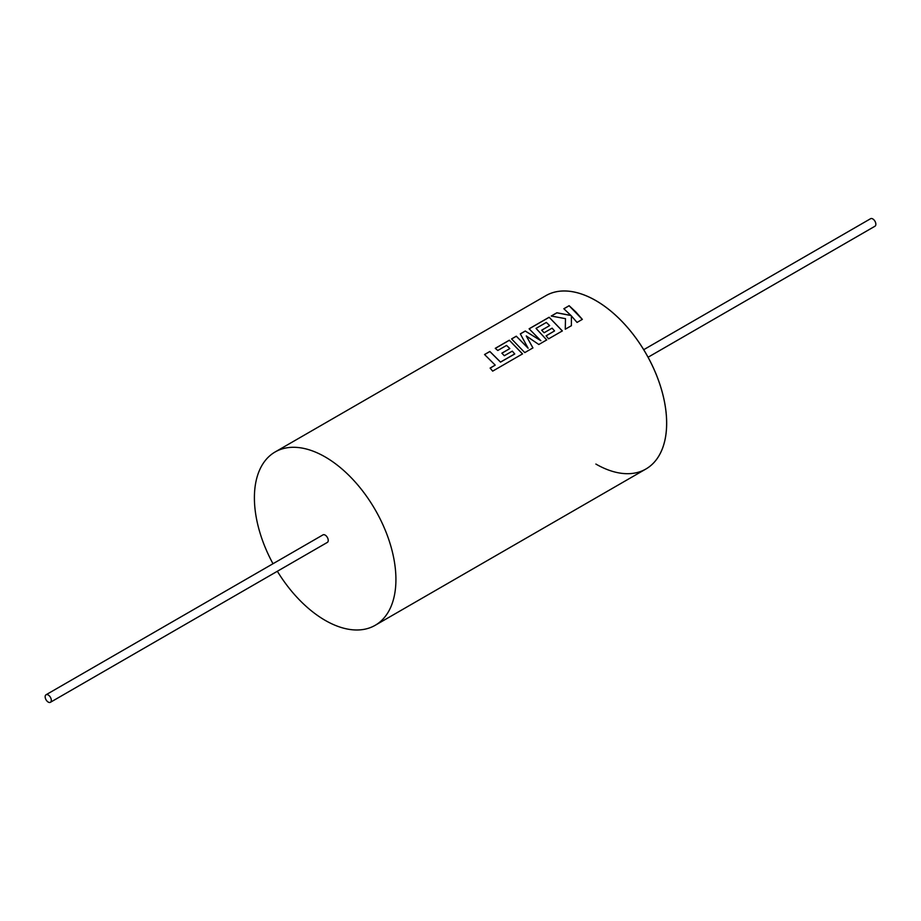 <?xml version="1.0" encoding="UTF-8"?>
<svg xmlns="http://www.w3.org/2000/svg" width="921" height="921" viewBox="0 0 921 921"><rect width="100%" height="100%" fill="white"/><g stroke="black" fill="none" stroke-linecap="round" stroke-linejoin="round"><path stroke-width="1.38" d="M277.348 571.273A100.078 57.781 -120 0 0 325.159 620.351A100.078 57.781 -120 0 0 375.192 625.301A100.078 57.781 -120 0 0 390.539 545.117A100.078 57.781 -120 0 0 325.159 456.931A100.078 57.781 -120 0 0 275.126 451.969L545.842 295.676A100.078 57.781 60 0 1 595.875 300.626A100.078 57.781 -120 0 0 545.842 295.676L545.865 295.653A100.078 57.781 60 0 1 545.865 295.653A100.078 57.781 60 0 1 595.91 300.614A100.078 57.781 60 0 1 661.278 388.8A100.078 57.781 60 0 1 645.943 468.996A100.078 57.781 60 0 1 645.932 468.996A100.078 57.781 60 0 1 595.875 464.057M595.875 300.626A100.078 57.781 60 0 1 661.255 388.823A100.078 57.781 60 0 1 645.909 469.008A100.078 57.781 -120 0 0 661.255 388.823A100.078 57.781 -120 0 0 595.875 300.626M514.747 353.906L500.517 362.068L489.845 351.454L484.55 354.516L495.21 365.13L490.122 368.066L492.666 371.14L522.529 353.894L509.336 340.206L495.268 348.322L497.789 350.487L506.55 345.421L509.843 348.564L501.853 353.169L504.317 355.736L512.306 351.131L514.747 353.975L500.506 362.137L489.857 351.534L484.607 354.562M522.529 353.963L509.336 340.286L495.325 348.38M509.843 348.564L501.899 353.215M528.124 348.161L516.301 336.188L511.569 338.916L524.774 352.605L532.937 347.896L526.259 335.935L538.82 344.5L546.74 339.918L536.034 328.394L546.349 322.442L549.653 325.585L541.663 330.19L544.127 332.757L552.105 328.141L554.557 330.927L546.084 335.82L548.594 338.847L562.351 330.915L549.146 317.227L529.103 328.797L540.869 340.712L525.269 331.007L520.307 333.874L528.124 348.23L516.313 336.257L511.627 338.963M532.937 347.954L526.259 335.935M540.869 340.712L525.281 331.088L520.342 333.932M546.729 339.987L536.034 328.394M549.653 325.585L541.709 330.236M562.34 330.984L549.158 317.296L529.149 328.843M571.008 315.466L556.883 312.76L551.219 316.03L565.482 318.666L565.275 329.223L571.4 325.689L571.4 315.915L577.041 322.431L582.337 319.368L576.005 312.104L569.132 305.691L563.836 308.742L571.008 315.535L556.894 312.829L551.334 316.041M582.325 319.437L569.132 305.76L563.894 308.788M48.226 694.975A4.352 2.51 60 0 1 51.069 698.809A4.352 2.51 60 0 1 50.402 702.297A4.352 2.51 60 0 1 48.226 702.078A4.352 2.51 60 0 1 45.382 698.245A4.352 2.51 60 0 1 46.05 694.756A4.352 2.51 60 0 1 48.226 694.975M50.402 702.297L327.335 542.411A4.352 2.51 -120 0 0 328.003 538.923A4.352 2.51 -120 0 0 325.159 535.089A4.352 2.51 -120 0 0 322.983 534.871L46.05 694.756M643.721 349.692L870.598 218.703A4.352 2.51 60 0 1 872.774 218.922A4.352 2.51 60 0 1 875.618 222.755A4.352 2.51 60 0 1 874.95 226.244L648.073 357.233M275.126 451.969A100.078 57.781 -120 0 0 272.996 563.733M565.459 319.978L565.482 318.666M571.4 325.746L571.4 315.915M546.118 335.866L554.557 330.927M490.11 368.135L495.21 365.13M645.943 468.996L375.192 625.301"/></g></svg>
